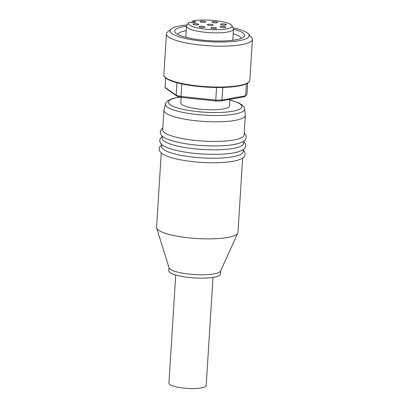 <?xml version="1.0" encoding="UTF-8"?>
<svg xmlns="http://www.w3.org/2000/svg" width="409" height="409" viewBox="0 0 409 409"><rect width="100%" height="100%" fill="white"/><g stroke="black" fill="none" stroke-linecap="round" stroke-linejoin="round"><path stroke-width="0.61" d="M243.708 141.258L243.575 143.349A40.777 8.686 -176.4 0 1 215.615 149.817A40.777 8.686 -176.4 0 1 164.219 141.187A40.777 8.686 -176.4 0 1 162.179 138.227L162.312 136.136M217.373 121.816A40.777 8.686 -176.4 0 1 165.982 113.186A40.777 8.686 -176.4 0 1 163.943 110.225A40.777 8.686 -176.4 0 1 163.994 109.893L165.471 103.881A39.678 8.451 -176.4 0 0 167.409 107.086A39.678 8.451 -176.4 0 0 217.414 115.486A39.678 8.451 -176.4 0 0 244.613 108.86L245.328 115.011A40.777 8.686 -176.4 0 1 245.339 115.343A40.777 8.686 -176.4 0 1 217.373 121.816M233.493 29.218A35.036 7.464 -176.4 0 1 242.859 32.909A35.036 7.464 -176.4 0 1 243.667 37.025A35.036 7.464 -176.4 0 1 220.584 41.012A35.036 7.464 -176.4 0 1 175.415 32.73A35.036 7.464 -176.4 0 1 186.489 26.258M240.962 38.461A31.59 6.728 3.6 0 0 239.377 36.304A31.59 6.728 3.6 0 0 233.217 33.615M191.606 22.572L192.629 21.012A21.892 4.663 -176.4 0 1 213.656 20.45A21.892 4.663 -176.4 0 1 230.927 24.637A21.892 4.663 -176.4 0 1 231.883 25.629A21.892 4.663 -176.4 0 1 217.01 29.704A21.892 4.663 -176.4 0 1 189.418 25.067A21.892 4.663 -176.4 0 1 188.534 22.904A21.892 4.663 -176.4 0 1 189.27 22.234L190.323 22.413A3.732 0.798 -176.4 0 0 195.727 22.035A3.732 0.798 -176.4 0 0 193.682 21.191L193.59 22.618M231.883 25.629L233.35 28.492A23.548 5.015 -176.4 0 1 233.498 29.131A23.548 5.015 -176.4 0 1 217.348 32.868A23.548 5.015 -176.4 0 1 187.67 27.884A23.548 5.015 -176.4 0 1 186.494 26.176A23.548 5.015 -176.4 0 1 186.719 25.557L188.534 22.904M161.253 152.94L156.575 227.276A40.777 8.686 3.6 0 0 156.667 227.987A40.777 8.686 3.6 0 0 210.011 238.871A40.777 8.686 3.6 0 0 237.798 233.094A40.777 8.686 3.6 0 0 237.977 232.399L242.649 158.058M156.667 227.987L169.07 267.869A25.844 5.506 3.6 0 0 202.879 274.766A25.844 5.506 3.6 0 0 220.492 271.106L237.798 233.094M168.999 267.644L168.805 270.778A25.844 5.506 3.6 0 0 202.67 278.125A25.844 5.506 3.6 0 0 220.395 274.025L220.589 270.886M243.181 149.658L243.048 151.749A40.777 8.686 -176.4 0 1 215.083 158.222A40.777 8.686 -176.4 0 1 161.652 146.626L161.78 144.535M175.727 275.032L168.922 383.243A18.666 3.978 3.6 0 0 193.38 388.55A18.666 3.978 3.6 0 0 206.182 385.59L212.987 277.374M245.339 115.343L244.107 134.944A40.777 8.686 -176.4 0 1 216.141 141.417A40.777 8.686 -176.4 0 1 162.705 129.827L163.943 110.225M229.945 99.351L229.531 105.916A24.412 5.199 -176.4 0 1 208.866 109.755A24.412 5.199 -176.4 0 1 182.025 104.622A24.412 5.199 -176.4 0 1 180.809 102.848L181.156 97.322M244.531 96.734L245.63 95.798A41.355 8.809 3.6 0 0 246.172 95.394L244.986 96.391A40.205 8.563 -176.4 0 1 244.531 96.734L221.228 100.916A40.205 8.563 -176.4 0 1 215.701 100.972L181.453 97.388A40.205 8.563 -176.4 0 1 177.112 96.299L166.166 88.538L165.067 87.368L165.66 77.95M216.586 87.485L215.701 100.972M221.228 100.916L221.98 100.041L222.772 87.439M181.453 97.388L181.034 96.468L215.794 100.103A41.355 8.809 3.6 0 0 221.98 100.041L245.63 95.798L246.387 83.804M246.172 95.394A41.355 8.809 3.6 0 0 246.959 94.515L247.68 83.109M177.112 96.299L176.177 95.246L165.067 87.368M176.964 82.736L176.177 95.246A41.355 8.809 3.6 0 0 181.034 96.468L181.826 83.906M233.012 27.832A39.632 8.441 -176.4 0 1 247.215 32.863A39.632 8.441 -176.4 0 1 248.36 33.845L251.515 37.26A43.078 9.177 -176.4 0 1 252.425 39.32A43.078 9.177 -176.4 0 1 215.957 46.094A43.078 9.177 -176.4 0 1 168.595 37.04A43.078 9.177 -176.4 0 1 166.437 33.911A43.078 9.177 -176.4 0 1 167.598 31.979L171.156 28.988A39.632 8.441 -176.4 0 1 187.138 24.949M248.36 33.845A39.632 8.441 -176.4 0 1 219.899 42.04A39.632 8.441 -176.4 0 1 172.071 33.645A39.632 8.441 -176.4 0 1 171.156 28.988M186.213 30.66A31.59 6.728 3.6 0 0 177.92 34.494M192.629 21.012L193.682 21.191M212.061 22.255A2.873 0.613 -176.4 0 1 211.918 22.05A2.873 0.613 -176.4 0 1 214.347 21.595A2.873 0.613 -176.4 0 1 217.506 22.198A2.873 0.613 -176.4 0 1 217.649 22.408A2.873 0.613 -176.4 0 1 215.216 22.858A2.873 0.613 -176.4 0 1 212.061 22.255M220.717 24.52A2.873 0.613 -176.4 0 1 220.574 24.31A2.873 0.613 -176.4 0 1 223.002 23.86A2.873 0.613 -176.4 0 1 226.162 24.463A2.873 0.613 -176.4 0 1 226.305 24.673A2.873 0.613 -176.4 0 1 223.871 25.123A2.873 0.613 -176.4 0 1 220.717 24.52M200.231 21.8A2.873 0.613 -176.4 0 1 200.088 21.59A2.873 0.613 -176.4 0 1 202.521 21.14A2.873 0.613 -176.4 0 1 205.676 21.743A2.873 0.613 -176.4 0 1 205.824 21.953A2.873 0.613 -176.4 0 1 203.391 22.403A2.873 0.613 -176.4 0 1 200.231 21.8M220.246 27.03A2.873 0.613 -176.4 0 1 220.103 26.82A2.873 0.613 -176.4 0 1 222.532 26.37A2.873 0.613 -176.4 0 1 225.691 26.974A2.873 0.613 -176.4 0 1 225.834 27.183A2.873 0.613 -176.4 0 1 223.401 27.633A2.873 0.613 -176.4 0 1 220.246 27.03M210.972 28.063A2.873 0.613 -176.4 0 1 210.829 27.853A2.873 0.613 -176.4 0 1 213.258 27.403A2.873 0.613 -176.4 0 1 216.417 28.006A2.873 0.613 -176.4 0 1 216.56 28.216A2.873 0.613 -176.4 0 1 214.132 28.666A2.873 0.613 -176.4 0 1 210.972 28.063M199.275 26.907A2.873 0.613 -176.4 0 1 199.132 26.697A2.873 0.613 -176.4 0 1 201.565 26.248A2.873 0.613 -176.4 0 1 204.72 26.851A2.873 0.613 -176.4 0 1 204.863 27.06A2.873 0.613 -176.4 0 1 202.435 27.51A2.873 0.613 -176.4 0 1 199.275 26.907M193.201 24.361A2.873 0.613 -176.4 0 1 193.058 24.151A2.873 0.613 -176.4 0 1 195.492 23.696A2.873 0.613 -176.4 0 1 198.646 24.3A2.873 0.613 -176.4 0 1 198.789 24.509A2.873 0.613 -176.4 0 1 196.361 24.964A2.873 0.613 -176.4 0 1 193.201 24.361M207.45 24.883A2.873 0.613 -176.4 0 1 207.307 24.673A2.873 0.613 -176.4 0 1 209.735 24.223A2.873 0.613 -176.4 0 1 212.895 24.826A2.873 0.613 -176.4 0 1 213.038 25.036A2.873 0.613 -176.4 0 1 210.609 25.486A2.873 0.613 -176.4 0 1 207.45 24.883M229.899 100.047A36.851 7.853 -176.4 0 1 216.678 112.541A36.851 7.853 -176.4 0 1 170.236 104.745A36.851 7.853 -176.4 0 1 180.226 97.107M166.529 78.477A42.5 9.054 3.6 0 0 209.265 87.26A42.5 9.054 3.6 0 0 248.375 82.383M163.866 74.796C163.718 75.895 164.505 77.091 166.233 78.385C168.227 79.786 171.32 81.1 175.512 82.327L184.244 84.402C191.039 85.706 198.426 86.616 206.402 87.117C214.152 87.592 221.397 87.618 228.13 87.199C241.975 86.238 249.214 83.906 249.853 80.205A43.078 9.177 -176.4 0 1 213.386 86.979A43.078 9.177 -176.4 0 1 166.023 77.925A43.078 9.177 -176.4 0 1 163.866 74.796L166.437 33.911M161.765 144.796L159.975 146.54L159.219 148.723C158.948 150.236 159.95 151.897 162.22 153.702C169.387 159.065 193.994 163.022 214.965 162.756C224.659 162.644 232.276 161.785 237.823 160.185C244.73 157.69 244.454 156.678 245.201 154.132L244.71 151.851L243.166 149.919M243.692 141.519L245.236 143.452L245.727 145.732C244.981 148.273 245.257 149.29 238.355 151.785C232.803 153.385 225.185 154.239 215.497 154.357C199.582 154.382 185.512 152.818 173.288 149.653C167.281 147.951 163.385 146.192 161.601 144.372C160.394 143.344 159.771 141.995 159.745 140.323L160.517 138.124L162.296 136.396M244.219 133.114L245.768 135.052L246.259 137.332C245.507 139.873 245.789 140.89 238.882 143.385C233.334 144.98 225.712 145.839 216.024 145.957C200.108 145.982 186.039 144.418 173.815 141.253C167.808 139.551 163.912 137.792 162.133 135.972C160.921 134.944 160.302 133.595 160.272 131.923L161.034 129.74L162.823 127.997M179.904 97.025L172.434 98.549L167.859 100.629L166.156 102.347L165.471 103.881M244.613 108.86L244.127 107.25L242.655 105.338L238.335 102.679L229.909 99.934M249.853 80.205L252.425 39.32M185.793 37.291L186.494 26.176M232.798 40.251L233.498 29.131"/></g></svg>
